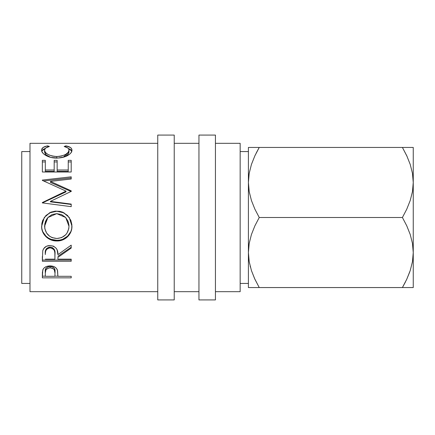 <?xml version="1.0" encoding="UTF-8"?>
<svg xmlns="http://www.w3.org/2000/svg" width="435" height="435" viewBox="0 0 435 435"><rect width="100%" height="100%" fill="white"/><g stroke="black" fill="none" stroke-linecap="round" stroke-linejoin="round"><path stroke-width="0.65" d="M409.803 271.793L406.774 279.216L409.803 271.793M157.747 299.922L174.228 299.922L174.228 135.078L157.747 135.078L157.747 299.922L157.747 135.078L174.228 135.078L174.228 299.922L157.747 299.922M198.953 299.922L215.439 299.922L215.439 135.078L198.953 135.078L198.953 299.922L198.953 135.078L215.439 135.078L215.439 299.922L198.953 299.922M240.163 283.435L248.407 283.435L240.163 283.435M248.407 151.565L240.163 151.565L248.407 151.565M21.75 283.435L29.993 283.435L21.75 283.435L21.75 151.565L21.75 283.435M29.993 151.565L21.75 151.565L29.993 151.565M215.439 291.678L240.163 291.678L240.163 143.322L215.439 143.322L240.163 143.322L240.163 291.678L215.439 291.678M174.228 291.678L198.953 291.678L174.228 291.678M198.953 143.322L174.228 143.322L198.953 143.322M29.993 291.678L157.747 291.678L29.993 291.678L29.993 143.322L29.993 291.678M157.747 143.322L29.993 143.322L157.747 143.322M42.353 277.845L42.423 272.163L43.179 269.107L44.522 267.601L46.491 266.492L50.096 265.899L52.597 266.155L54.837 267.025L56.485 268.428L57.589 270.76L57.888 276.301L71.204 276.301L71.204 277.845L42.353 277.845L71.204 277.845L71.204 276.301L57.888 276.301L57.415 270.113C56.376 267.411 53.94 266.008 50.09 265.899C46.333 266.008 43.897 267.362 42.788 269.945L42.353 277.845M42.353 261.266L42.75 250.772L43.685 248.657L46.404 246.275L50.068 245.481L53.608 246.205L56.305 248.407L57.121 249.88L57.888 254.654L71.204 245.139L71.204 248.08L57.888 257.389L57.888 259.151L71.204 259.151L71.204 261.266L42.353 261.266L71.204 261.266L71.204 259.151L57.888 259.151L57.888 257.389L71.204 248.08L71.204 245.139L57.888 254.654C58.263 249.375 55.653 246.313 50.068 245.481C46.219 245.661 43.777 247.423 42.75 250.772L42.353 261.266M55.261 211.127L59.736 211.323L62.602 212.144L67.507 215.439L70.84 220.333L71.878 224.667L71.688 229.087L70.878 231.904L67.599 236.7L62.716 239.908L58.393 240.908L53.945 240.713L51.091 239.93L48.443 238.63L46.11 236.857L42.777 232.105L41.684 227.853L41.863 223.394L42.663 220.507L45.936 215.521L50.873 212.16L55.261 211.127M71.204 190.829L50.444 181.406L50.444 182.406L71.204 191.569L71.204 190.829L71.204 191.373L50.4 201.383L71.204 204.086L71.204 206.658L42.353 202.906L42.353 202.541L66.028 191.117L42.353 180.4L42.353 180.074L71.204 176.817L71.204 179.019L50.444 181.406L71.204 190.829L71.204 191.373L50.4 201.383L50.4 201.829L50.4 201.383L71.204 204.086L71.204 206.658L71.204 204.455L50.4 201.829L71.204 204.455M42.353 172.004L42.353 160.346L45.316 160.346L45.316 169.987L54.19 169.987L54.19 160.346L57.148 160.346L57.148 169.987L68.246 169.987L68.246 160.346L71.204 160.346L71.204 172.004L42.353 172.004L71.204 172.004L71.204 161.934L68.246 161.934L68.246 160.346L68.246 169.987L57.148 169.987L57.148 171.308L68.246 171.308L68.246 169.987L68.246 171.308L57.148 171.308L57.148 160.346L54.19 160.346L54.19 169.987L45.316 169.987L45.316 171.308L54.19 171.308L54.19 169.987L54.19 171.308L45.316 171.308L45.316 160.346L42.353 160.346L42.353 172.004L42.353 161.934L45.316 161.934L42.353 161.934M46.931 146.008L47.649 145.861L49.383 146.481L45.757 147.971L44.642 149.591L44.789 151.277L45.936 152.924L48.002 154.485L51.999 156.018L55.577 156.518L59.28 156.421L61.65 156.013L65.652 154.441L68.197 152.321L68.986 150.129L68.692 148.96L67.762 147.943L64.173 146.481L65.892 145.861L70.437 147.492L71.59 148.699L71.878 150.836L70.769 153.115L69.16 154.61L64.63 156.861L58.007 158.03L50.732 157.394L45.822 155.447L43.228 153.511L41.852 151.451L41.7 149.401L43.092 147.498L46.931 146.008M248.45 180.411L249.201 173.326M248.45 254.589L249.201 261.669L248.45 254.589M250.56 147.443L248.407 147.443L249.19 147.443L248.407 147.443L248.407 287.557L259.091 287.557M254.595 278.585L259.244 287.557L254.883 279.216L251.457 270.63L249.211 261.734L248.407 252.528L249.184 243.464L251.425 234.541L254.877 225.863L259.244 217.5L254.883 209.159L251.457 200.568L249.211 191.677L248.407 182.472L249.184 173.407L251.425 164.484L254.877 155.806L259.244 147.443L249.201 147.443M251.457 164.37L254.883 155.784L251.457 164.37M259.157 147.595L256.22 153.028M255.122 155.284L259.244 147.443L402.413 147.443L406.774 155.784L410.2 164.37L412.451 173.266L413.25 182.472L413.25 287.557L413.25 182.472L412.472 191.536L410.238 200.459L406.779 209.137L402.413 217.5L406.774 225.841L410.2 234.432L412.451 243.323L413.25 252.528L412.472 261.593L410.238 270.516L406.779 279.194L402.413 287.557L413.25 287.557M250.212 266.394L250.402 267.112M250.489 287.557L251.43 287.557M248.407 147.443L248.407 287.557L249.19 287.557M411.173 147.443L413.25 147.443L413.25 182.472L413.25 147.443L259.244 147.443L254.877 155.806L251.425 164.484L249.184 173.407L248.407 182.472L249.211 191.677L251.457 200.568L254.883 209.159L259.244 217.5L402.413 217.5L406.774 225.841L410.2 234.432L412.451 243.323L413.25 252.528L412.472 261.593L410.238 270.516L406.779 279.194L402.413 287.557L406.535 279.716M402.5 287.404L405.436 281.972M406.763 287.557L412.456 287.557M410.227 287.557L411.097 287.557M406.774 147.443L402.413 147.443L406.774 155.784L410.2 164.37L412.451 173.266L413.25 182.472L412.472 191.536L410.238 200.459L406.779 209.137L402.413 217.5L259.244 217.5L254.877 225.863L251.425 234.541L249.184 243.464L248.407 252.528L249.211 261.734L251.457 270.63L254.573 278.536M407.062 156.415L402.413 147.443M412.467 147.443L410.227 147.443M254.883 147.443L251.441 147.443M407.084 156.464L406.774 155.795M254.894 287.557L402.413 287.557L259.244 287.557L254.883 279.216M44.577 152.076L44.577 150.206C44.571 148.465 46.17 147.226 49.383 146.481L47.649 145.861C43.598 146.617 41.586 148.041 41.613 150.14C41.162 153.495 48.361 158.291 56.61 158.057C60.498 158.063 63.929 157.356 66.898 155.942C70.361 154.11 72.047 152.168 71.944 150.124C71.949 148.041 69.932 146.622 65.892 145.861L64.173 146.481C67.343 147.22 68.942 148.438 68.986 150.129C68.556 153.74 64.494 155.882 56.806 156.546C49.188 155.904 45.109 153.789 44.577 150.206L44.577 152.076L46.197 154.969L50.813 157.41L46.523 155.246L45.441 154.186L44.577 152.076M56.806 158.242L56.806 156.546L56.806 158.242M63.146 157.296L68.986 152L68.986 150.129L68.942 152.516L68.197 154.131L65.652 156.192L63.146 157.296M65.892 146.997L65.892 145.861L65.892 146.997M71.857 151.282L70.437 149.439L68.328 148.455L71.813 151.124M41.749 151.119L45.262 148.433L43.092 149.439L41.7 151.293M47.649 146.986L47.649 145.861L47.649 146.986M45.316 160.346L45.316 169.987M54.19 161.934L57.148 161.934L54.19 161.934M57.148 160.346L57.148 169.987M68.246 169.987L68.246 161.934L71.204 161.934M71.204 172.004L71.204 160.346L68.246 160.346M71.204 191.569L50.444 182.406L50.444 181.406L71.204 179.019L71.204 177.948L43.663 180.971L71.204 177.948M42.353 180.074L42.353 180.4L42.353 180.074L71.204 176.817L71.204 179.019M42.353 180.4L66.028 191.117L66.028 191.851L66.028 191.117L42.353 202.541L42.353 202.906L71.204 206.658M42.353 202.955L66.028 191.851L42.353 202.955L42.353 202.541M44.337 217.418L49.748 212.818L56.767 211.241L49.737 212.688L44.278 217.511L41.613 226.379C41.385 234.519 48.802 241.229 56.903 240.968L56.903 240.321L59.867 240.071L62.716 239.288L67.599 236.167L70.878 231.502L71.688 228.767L71.944 225.912C72.297 233.725 65 240.609 56.903 240.321L56.903 240.968C64.989 241.284 72.302 234.171 71.944 226.151L69.257 217.489L63.766 212.682L56.767 211.241L63.76 212.813L69.263 217.489M56.903 240.321C48.829 240.582 41.358 234.03 41.613 226.135L41.901 228.984L42.777 231.697L46.11 236.319L48.443 238.043L51.091 239.31L56.903 240.321M67.517 215.504L62.596 212.291L59.736 211.497L56.767 211.241L53.771 211.497L50.89 212.307L45.941 215.564M47.921 217.516L56.762 213.645L52.004 214.58L48.046 217.38L46.572 219.327L44.8 223.84L44.805 228.663L46.627 233.089L49.59 236.216L52.129 237.619L56.893 238.5L61.612 237.608L65.533 234.905L67.033 233.046L68.779 228.641L68.986 226.01L65.696 217.5L68.986 226.254L68.937 225.036L68.116 221.475L65.544 217.337L68.116 221.366L68.986 226.254C68.398 233.704 64.369 237.787 56.893 238.5C49.362 237.842 45.251 233.764 44.577 226.254L47.926 217.511L44.577 226.01L45.479 221.393L47.263 218.299M65.696 217.5L56.762 213.645L61.542 214.569L65.544 217.337M71.204 247.232L57.888 256.286L71.204 247.232L71.204 245.139M57.888 257.389L57.888 259.151M71.204 260.048L42.353 260.048L71.204 260.048L71.204 259.151M42.353 260.048L42.353 256.476M52.488 247.618L54.212 249.298L54.968 253.632C55.49 250.027 53.858 247.819 50.063 247.015L51.341 247.167M46.714 248.358L49.432 247.053L50.063 247.015L50.063 247.858C53.864 248.711 55.495 250.979 54.968 254.676L54.93 259.151L45.316 259.151L54.93 259.151L54.848 252.425L54.212 250.207L52.515 248.494L50.063 247.858L50.063 247.015C46.366 247.803 44.778 249.978 45.316 253.534L46.061 249.19M45.316 253.534L45.316 254.567C44.767 250.924 46.355 248.684 50.063 247.858L48.818 248.015L46.714 249.239L45.604 251.251L45.316 253.534M57.888 275.023L57.888 276.301M71.204 276.301L71.204 277.845M57.888 276.171L54.935 276.171L57.888 276.171M42.353 276.171L45.316 276.171L42.353 276.171L42.353 274.382M54.995 271.543L54.995 273.088L54.234 269.656L52.532 268.319L50.743 267.862L48.878 267.949L46.045 269.591L45.316 272.941L45.316 271.402L45.316 272.941C44.81 270.173 46.404 268.471 50.107 267.829L50.107 266.432L50.107 267.829C53.875 268.504 55.501 270.255 54.995 273.088L54.995 271.543C55.501 268.77 53.869 267.068 50.107 266.432C46.409 267.036 44.816 268.694 45.316 271.402L46.045 268.139L48.878 266.546L51.368 266.552L53.516 267.476L54.234 268.205L54.875 269.874L54.995 273.077M54.995 273.088L54.93 276.301L45.316 276.301L54.93 276.301L54.995 273.088M45.316 272.941L45.316 276.301L45.316 272.941M54.968 254.665L54.968 253.632"/></g></svg>

